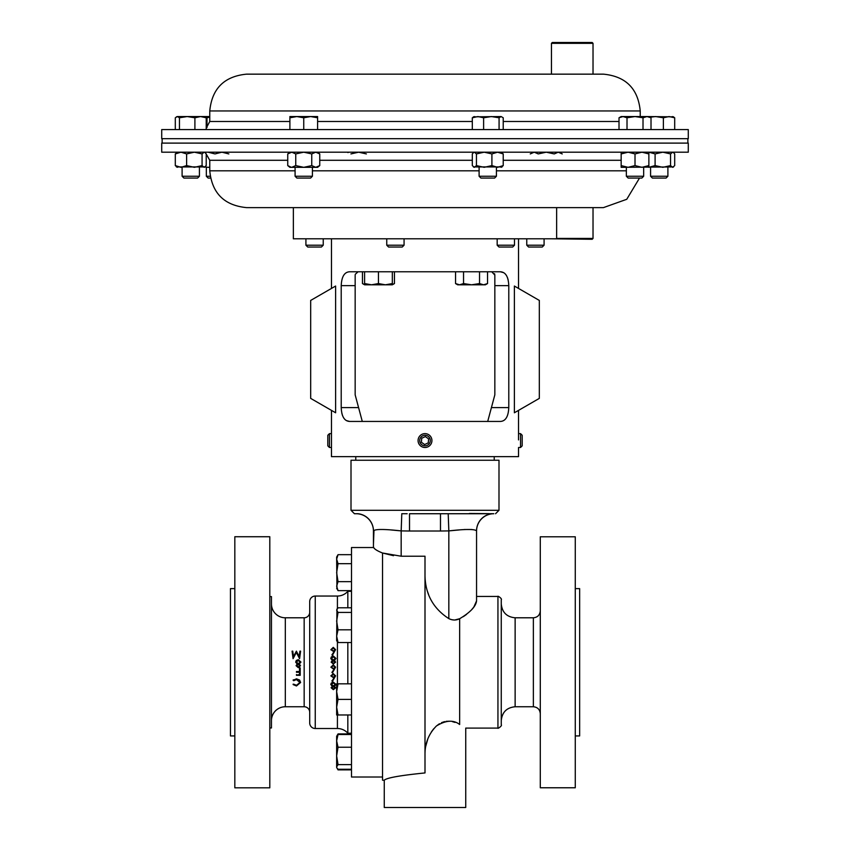 <?xml version="1.0" encoding="UTF-8"?>
<svg xmlns="http://www.w3.org/2000/svg" width="850" height="850" viewBox="0 0 850 850"><rect width="100%" height="100%" fill="white"/><g stroke="black" fill="none" stroke-linecap="round" stroke-linejoin="round"><path stroke-width="1.27" d="M575.269 662.278L575.269 536.786L540.292 536.786L540.292 787.769L575.269 787.769L575.269 662.278M575.269 735.93L579.647 735.93L579.647 588.625L575.269 588.625M497.941 728.099C497.282 729.183 502.478 725.826 501.266 724.774L501.266 599.781C502.478 598.729 497.282 595.372 497.941 596.456L497.941 728.099L465.736 728.099L465.736 807.5L384.264 807.5L384.264 780.204L382.543 780.204L382.543 553.01L393.507 555.698M455.047 722.415L452.402 721.65M449.331 721.214L446.101 721.342M444.614 721.607L441.543 722.649M439.418 723.764L436.401 726.006M433.712 728.769L431.396 731.893M427.837 738.884L425.733 746.321M425 754.109C425 743.102 428.804 733.731 436.411 725.996C445.814 720.194 453.56 719.695 459.648 724.508C467.712 729.226 467.712 729.226 459.648 724.508L459.648 618.726C456.163 620.457 452.561 620.426 448.832 618.619C433.426 608.664 425.478 594.469 425 576.045M463.335 616.664L466.512 614.412M471.835 609.471L473.79 607.102M473.811 607.07L476.553 600.918C475.926 606.422 470.294 612.361 459.648 618.726L454.75 620.011M351.007 510.287L498.993 510.287L498.993 460.243L351.007 460.243L351.007 510.287L354.439 513.729L356.161 513.729L354.439 513.729M476.553 600.918L476.553 530.899C474.916 529.019 465.672 529.019 448.832 530.899L440.481 531.016L440.481 513.729L409.519 513.729L493.404 513.729M491.906 513.708L490.726 513.676M489.345 513.634L469.349 513.485M425 772.937C400.233 775.423 386.654 777.846 384.264 780.204C386.665 777.846 400.244 775.423 425 772.937L425 556.219L401.168 556.219L382.543 553.01C376.656 550.673 373.628 548.601 373.447 546.784L373.458 546.943M390.628 529.922L401.168 530.899C384.338 529.019 375.105 529.019 373.447 530.899A17.297 17.287 180 0 0 357.967 513.708L356.161 513.729A17.297 17.297 0 0 1 373.447 531.016L373.447 546.784M373.979 530.453L373.447 544.351M374.808 530.124L375.551 529.922M493.839 513.729A17.297 17.297 0 0 0 476.553 531.016L476.553 596.456L497.941 596.456M451.743 619.703L454.24 620.022M448.205 513.708L448.832 530.899L459.436 529.922M464.27 529.508L471.877 529.508M475.32 530.166L476.021 530.453M427.55 591.685L428.591 594.554M409.519 513.729L409.519 531.016L401.168 530.899L401.795 513.708L407.182 513.729M476.553 530.899A17.297 17.287 180 0 1 492.033 513.708M471.176 207.623L603.426 207.623L556.644 207.623L556.644 238.797L293.356 238.797L293.356 207.623L246.574 207.623L471.176 207.623M493.149 152.192L688.287 152.192L688.287 143.108L161.712 143.108L161.712 152.192L493.149 152.192M593.024 43.329L551.448 43.329L552.277 42.5L592.184 42.5L593.024 43.329L593.024 74.152L603.426 74.152L246.574 74.152L573.346 74.152M688.287 129.582L161.712 129.582L161.712 138.667L688.287 138.667L688.287 129.582M373.66 547.538L351.496 547.538L351.496 777.017L382.543 777.017M351.496 591.324L347.831 591.324A13.855 13.855 0 0 1 337.418 596.041L337.418 608.398M351.496 733.221L347.831 733.221L347.831 714.977M347.831 683.825L347.831 642.526M347.831 607.782L347.831 591.324M269.801 596.594L271.458 596.594L271.458 727.961L269.801 727.961M269.801 787.822L269.801 536.733L234.823 536.733L234.823 787.822L269.801 787.822M234.823 588.625L230.446 588.625L230.446 735.93L234.823 735.93M330.788 684.473L331.362 682.975L333.391 682.178L335.973 684.409L334.464 686.375L335.58 687.873L333.349 689.669L331.181 687.852L332.265 686.375L330.788 684.473M331.925 681.031L333.944 678.045L330.884 675.909L333.274 673.614L335.58 675.899L332.446 681.424L331.925 681.031M331.925 672.435L333.944 669.375L330.884 667.197L333.274 664.859L335.58 667.186L332.446 672.849L331.925 672.435M334.464 660.503L335.58 662.118L333.349 664.073L331.181 662.097L332.265 660.503L330.788 658.474L331.362 656.891L333.391 656.062L335.973 658.41L334.464 660.503L335.569 662.278M331.192 662.278L332.265 660.524M331.925 654.861L333.944 651.812L330.884 649.655L333.274 647.36L335.58 649.634L332.446 655.276L331.925 654.861M337.418 596.041L315.254 596.041A5.546 5.546 0 0 0 309.708 601.577L309.708 722.968A5.546 5.546 0 0 0 315.254 728.514L337.418 728.514A13.855 13.855 0 0 1 347.831 733.221M309.708 612.255A5.546 5.546 0 0 1 304.162 617.791L304.162 706.754A5.546 5.546 0 0 1 309.708 712.3M293.749 684.197L296.522 685.302L299.901 682.465L296.469 679.543L293.749 680.712L293.144 680.298L296.469 678.821L299.614 680.053L300.592 682.518L296.48 685.971L293.144 684.601L293.749 684.197M296.469 674.56L296.469 675.314L300.199 675.314L300.199 667.856L300.199 675.059L296.469 675.059L299.508 674.56L299.508 672.286L296.469 672.286L296.469 671.521L299.508 671.521L299.508 667.856L300.199 667.856M295.704 662.278L296.267 660.524L298.297 659.696L300.879 662.012L299.37 664.094L300.486 665.709L298.254 667.664L296.087 665.688L297.171 664.094L295.694 662.065L296.267 660.482L298.297 659.643L300.858 662.278M299.582 658.676L296.331 652.481L293.08 658.676L292.071 651.153L292.761 651.153L293.484 656.54L296.395 651.153L299.168 656.551L299.901 651.153L300.592 651.153L299.582 658.676M304.162 617.791L285.324 617.791L285.324 706.754L304.162 706.754M285.324 617.791A13.855 13.855 0 0 1 271.458 603.936M285.324 706.754A13.855 13.855 0 0 0 271.458 720.619M335.973 684.122L334.464 686.375M335.58 687.533L333.349 689.308L331.181 687.523M332.265 686.375L330.788 684.176M335.293 684.388L333.381 682.646L331.468 684.452L333.338 685.961L335.293 684.388L333.381 682.922L331.468 684.452M334.9 687.862L333.359 686.375L331.861 687.873L333.381 688.957L334.9 687.862L333.359 686.694L331.861 687.873M333.944 678.045L330.884 675.739M335.58 675.718L332.446 681.179L331.925 680.786M334.9 675.878L333.232 674.231L331.574 675.878L333.296 677.354L334.9 675.878L333.232 674.39L331.574 675.878M333.944 669.375L330.884 667.133M335.58 667.122L332.446 672.711L331.925 672.308M334.9 667.154L333.232 665.603L331.574 667.154L333.296 668.674L334.9 667.154L333.232 665.646L331.574 667.154M330.788 658.516L331.362 656.965L333.391 656.136L335.973 658.463M335.58 662.118L333.349 664.052L331.181 662.097M331.468 658.452L333.338 660.089L335.293 658.389L333.381 656.838L331.468 658.452L333.338 660.067L335.293 658.389M334.879 662.278L333.359 660.843L331.861 662.118L333.381 663.298L334.879 662.278M331.925 654.957L333.944 651.812M330.884 649.814L333.274 647.562L335.58 649.804M331.574 649.612L333.296 651.249L334.9 649.612L333.232 648.125L331.574 649.612L333.296 651.111L334.9 649.612M299.901 682.465L296.469 679.214L293.144 679.947M300.581 682.316L296.48 685.504L293.144 684.165M299.508 672.286L296.469 672.095L296.469 671.521M299.508 667.856L299.508 671.341M300.879 662.012L299.37 664.094M300.486 665.646L298.254 667.558L296.087 665.624M297.171 664.094L295.694 662.065M300.167 662.278L298.286 660.429L296.374 662.054L298.244 663.659L300.167 662.278M299.806 665.699L298.265 664.403L296.767 665.72L298.286 666.889L299.806 665.699L298.265 664.445L296.767 665.72M292.103 651.366L292.761 651.366L293.484 656.657L296.395 651.366L299.168 656.668L299.901 651.366L300.56 651.366M514.378 412.781L514.378 286.036L539.325 300.433L539.325 398.384L514.378 412.781M349.658 421.441L500.342 421.441C505.548 421.217 508.364 416.596 508.789 407.586L508.789 285.642C508.374 276.643 505.559 272.032 500.342 271.777L349.658 271.777C344.452 272 341.636 276.622 341.211 285.642L341.211 407.586C341.626 416.574 344.441 421.196 349.658 421.441L346.343 420.58M331.468 410.38L331.468 456.641L518.532 456.641L518.532 447.493L520.551 447.493L520.551 433.638L518.532 433.638M500.353 271.777L503.657 272.648M505.134 273.785L506.388 275.389M507.408 277.44L508.151 279.873M344.866 419.433L343.612 417.828M342.592 415.777L341.849 413.344M335.623 412.781L335.623 286.036L310.675 300.433L310.675 398.384L335.623 412.781M358.052 271.809L355.257 274.306M487.709 421.441L494.838 394.836L494.838 275.103L491.799 271.798M494.53 273.711L494.743 274.306M355.162 275.103L355.162 394.836L362.291 421.441M331.914 207.623L556.644 207.623M351.496 612.436L338.034 612.436L336.642 610.109L338.034 607.782L351.496 607.782M351.496 629.808L338.034 629.808L336.642 621.127L338.034 612.436M351.496 642.526L338.034 642.526L336.642 636.172L338.034 629.808M336.961 609.036L336.642 640.73L338.034 642.526M338.034 764.607L336.642 755.926L338.034 747.235L336.642 740.881L338.034 734.517L336.642 736.312L336.642 766.934L338.034 764.607L351.496 764.607M351.496 747.235L338.034 747.235M351.496 769.261L338.034 769.261L336.961 768.018M351.496 734.517L338.034 734.517M338.034 699.401L336.642 691.613L338.034 683.825L336.642 683.825L336.642 707.189L338.034 699.401L351.496 699.401M351.496 683.825L338.034 683.825M338.034 714.977L336.642 707.189L336.642 714.977L351.496 714.977M351.496 769.877L338.034 769.877L337.386 768.612M351.496 733.911L338.034 733.911L337.386 735.176M351.496 554.678L338.034 554.678L336.642 559.173L338.034 563.667L351.496 563.667M351.496 581.655L338.034 581.655L336.642 572.656L338.034 563.667M351.496 590.644L338.034 590.644L336.642 586.149L338.034 581.655M338.034 554.678L336.642 557.079L336.961 588.784M667.898 176.248L650.579 176.248L652.407 178.075L666.071 178.075L667.898 176.248L667.898 167.322M674.698 129.582L674.698 117.789L672.626 116.556M663.383 129.582L663.383 117.789L669.035 116.556L674.698 117.789M650.037 117.226L655.648 116.556L663.383 117.789M673.582 116.832L647.009 116.556L651.015 117.789L651.015 129.582M199.421 176.248L182.102 176.248L183.929 178.075L197.593 178.075L199.421 176.248L199.421 167.322M179.446 129.582L179.446 117.789L187.181 116.556L194.905 117.789L200.558 116.556L206.221 117.789L204.149 116.556M194.905 129.582L194.905 117.789M175.302 129.582L175.302 117.789L177.374 116.556L179.446 117.789M176.417 116.832L177.374 116.556L176.417 116.832M206.221 129.582L206.221 117.789M209.769 116.556L177.374 116.556M496.421 176.248L479.103 176.248L480.93 178.075L494.594 178.075L496.421 176.248L496.421 167.322M499.078 129.582L499.078 117.789L501.149 116.556L503.221 117.789L503.221 129.582M483.618 129.582L483.618 117.789L491.353 116.556L499.078 117.789M472.313 129.582L472.313 117.789L477.966 116.556L483.618 117.789M474.374 116.556L472.313 117.789M501.149 116.556L473.418 116.832M556.644 238.436L593.024 238.436L592.184 239.275L551.809 238.797M463.547 271.777L463.547 283.571L459.542 284.803L464.61 284.803M394.453 271.777L394.453 283.571L392.317 284.527M362.461 271.777L362.461 283.571L364.597 284.527M364.597 283.571L364.597 284.803L371.524 284.803L364.597 283.571L364.597 271.777M378.452 283.571L371.524 284.803L385.39 284.803L378.452 283.571L378.452 271.777M392.317 283.571L385.39 284.803L392.317 284.803L392.317 271.777M455.547 271.777L455.547 283.571L459.542 284.803L471.548 284.803L463.547 283.571M479.538 283.571L471.548 284.803L483.544 284.803L479.538 283.571L479.538 271.777M487.539 283.571L483.544 284.803L485.403 284.803L487.539 283.571L487.539 271.777M455.547 283.571L457.683 284.803L459.542 284.803M323.234 245.204L305.915 245.204L307.743 247.031L321.406 247.031L323.234 245.204L323.234 238.797M544.085 245.204L526.766 245.204L528.594 247.031L542.258 247.031L544.085 245.204L544.085 238.797M514.494 245.204L497.176 245.204L499.014 247.031L512.667 247.031L514.494 245.204L514.494 238.797M210.173 176.248L206.327 176.248L208.154 178.075L210.492 178.075M206.986 127.596L206.986 117.789L209.769 117.098M205.392 117.024L206.986 117.789M404.069 245.204L386.75 245.204L388.578 247.031L402.241 247.031L404.069 245.204L404.069 238.797M312.407 176.248L295.088 176.248L296.916 178.075L310.579 178.075L312.407 176.248L312.407 167.322M295.088 176.248L295.088 167.322M303.748 117.789L310.675 116.556L317.603 117.789L317.603 116.556L296.82 116.556L303.748 117.789L303.748 129.582M317.603 129.582L317.603 117.789M289.892 117.789L296.82 116.556L289.892 116.556L289.892 129.582M643.673 176.248L626.354 176.248L628.182 178.075L641.846 178.075L643.673 176.248L643.673 167.322M643.014 117.789L647.009 116.556L635.014 116.556L643.014 117.789L643.014 129.582M627.013 117.789L635.014 116.556L623.008 116.556L627.013 117.789L627.013 129.582M619.013 117.789L623.008 116.556L621.159 116.556L619.013 117.789L619.013 129.582M648.869 153.924L648.869 152.192L655.095 153.924L655.095 165.591L662.819 167.322L670.554 165.591L672.626 167.322L673.582 166.929L621.159 167.322L621.159 165.591L628.086 167.322L635.014 165.591L641.941 167.322L648.869 165.591L648.869 153.924L641.941 152.192L635.014 153.924L635.014 165.591M655.095 153.924L662.819 152.192L670.554 153.924L670.554 165.591M672.626 167.322L674.698 165.591L674.698 153.924L673.094 152.192M670.554 153.924L672.626 152.192M648.869 167.301L655.095 165.591M177.374 152.192L175.302 153.924L180.965 152.192L186.617 153.924L186.617 165.591L194.352 167.322L202.077 165.591L204.149 167.322L205.105 166.929L176.417 166.929M177.374 167.322L175.302 165.591L175.302 153.924M186.617 165.591L180.965 167.322L175.302 165.591M186.617 153.924L194.352 152.192L202.077 153.924L202.077 165.591M204.149 167.322L206.221 165.591L206.221 153.924L204.616 152.192M202.077 153.924L204.149 152.192M347.894 152.586L348.851 152.192M350.922 153.924L358.647 152.192L366.382 153.924M502.106 166.929L473.418 166.929L474.374 167.322L476.446 165.591L484.181 167.322L491.906 165.591L491.906 153.924L484.181 152.192L476.446 153.924L476.446 165.591M473.907 152.192L472.313 153.924L472.313 165.591L474.374 167.322M474.374 152.192L476.446 153.924M491.906 153.924L497.558 152.192L503.221 153.924L503.221 165.591L497.558 167.322L491.906 165.591M503.221 165.591L501.149 167.322M503.221 153.924L501.149 152.192M530.251 153.924L534.246 152.192L538.252 153.924L546.253 152.192L554.253 153.924L558.248 152.192L562.254 153.924M209.769 167.322L208.059 167.322L209.769 167.216M205.052 166.982L208.059 167.322M208.059 152.192L214.986 153.924L221.914 152.192L228.841 153.924M289.892 152.192L287.746 153.924L291.752 152.192L295.747 153.924L303.748 152.192L311.748 153.924L311.748 165.591L315.754 167.322L319.749 165.591L317.603 167.322L289.892 167.322L287.746 165.591L291.295 167.301M287.746 153.924L287.746 165.591M291.752 167.322L295.747 165.591L295.747 153.924M311.748 165.591L303.748 167.322L295.747 165.591M311.748 153.924L315.754 152.192L319.749 153.924L319.749 165.591M621.159 152.192L621.159 165.591M621.159 153.924L628.086 152.192L635.014 153.924M648.869 167.322L648.869 165.591M520.551 433.638L522.187 435.264L522.187 445.857L520.551 447.493M329.449 433.638L327.813 435.264L327.813 445.857L329.449 447.493L329.449 433.638L331.468 433.638M431.896 441.224A6.927 6.927 0 0 0 425.659 433.659A6.927 6.927 0 0 0 418.104 439.907A6.927 6.927 0 0 0 424.341 447.461A6.927 6.927 0 0 0 431.896 441.224M430.27 441.065A5.291 5.291 0 0 0 425.499 435.296A5.291 5.291 0 0 0 419.73 440.056A5.291 5.291 0 0 0 424.501 445.836A5.291 5.291 0 0 0 430.27 441.065M425.382 436.581L421.738 438.239L421.366 442.223L424.618 444.539L428.262 442.882L428.634 438.897L425.382 436.581M540.292 713.692C539.878 709.474 537.572 707.168 533.364 706.754L533.364 617.791L515.132 617.791C506.706 616.972 502.095 612.351 501.266 603.936M533.364 706.754L515.132 706.754L515.132 617.791M401.168 530.899L401.168 556.219M448.832 530.899L448.832 618.619M440.481 531.016L409.519 531.016M295.088 170.818L209.769 170.818L209.769 160.289L287.746 160.289M319.749 160.289L472.313 160.289M496.421 170.818L626.354 170.818M503.221 160.289L621.159 160.289M312.407 170.818L479.103 170.818M472.313 121.486L317.603 121.486M289.892 121.486L209.769 121.486L206.221 128.18M640.231 116.556L640.231 110.957L209.769 110.957C211.947 88.602 224.219 76.33 246.574 74.152M619.013 121.486L503.221 121.486M315.254 596.041L315.254 728.514M337.418 641.909L337.418 683.825M337.418 714.977L337.418 728.514M341.211 407.586L358.572 407.586M341.211 285.642L355.162 285.642M491.428 407.586L508.789 407.586M494.838 285.642L508.789 285.642M494.222 456.641L494.222 460.243M515.132 706.754C506.706 707.582 502.095 712.194 501.266 720.619M498.993 510.287L495.561 513.729M533.364 617.791C537.572 617.387 539.878 615.071 540.292 610.863M355.778 456.641L355.778 460.243M209.769 160.289L205.796 153.319M639.508 178.075L626.747 199.293L603.426 207.623M209.769 170.818C211.947 193.173 224.219 205.434 246.574 207.623M640.231 110.957C638.053 88.602 625.781 76.33 603.426 74.152M209.769 110.957L209.769 121.486M162.127 143.108L162.127 138.667M687.873 143.108L687.873 138.667M518.532 238.797L518.532 288.437M518.532 410.38L518.532 439.907M331.468 238.797L331.468 288.437M336.642 736.312L338.034 733.911M336.642 767.465L338.034 769.877M336.642 588.232L338.034 590.644M650.579 176.248L650.579 167.322M182.102 176.248L182.102 167.322M479.103 176.248L479.103 167.322M593.024 238.436L593.024 207.623M364.597 284.803L362.461 283.571M392.317 284.803L394.453 283.571M551.448 43.329L551.448 74.152M305.915 245.204L305.915 238.797M526.766 245.204L526.766 238.797M497.176 245.204L497.176 238.797M206.327 176.248L206.327 167.322M386.75 245.204L386.75 238.797M626.354 176.248L626.354 167.322M648.869 116.556L651.015 117.789M317.603 152.192L319.749 153.924M331.468 447.493L329.449 447.493"/></g></svg>
